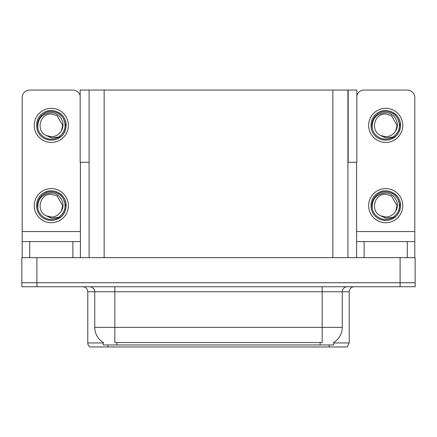 <?xml version="1.0" encoding="UTF-8"?>
<svg xmlns="http://www.w3.org/2000/svg" width="437" height="437" viewBox="0 0 437 437"><rect width="100%" height="100%" fill="white"/><g stroke="black" fill="none" stroke-linecap="round" stroke-linejoin="round"><path stroke-width="0.66" d="M347.912 162.302L356.843 162.302L356.843 90.044L347.912 90.044L347.912 257.639M347.912 90.044L80.157 90.044L80.157 162.302L89.088 162.302M348.163 162.302L348.163 90.044M333.71 342.45L333.71 344.951L103.29 344.951L103.29 342.45M36.905 286.743L415.15 286.743L415.15 282.728L21.85 282.728L21.85 257.639L36.905 257.639L36.905 282.728L21.85 282.728L21.85 286.743L36.905 286.743L36.905 282.728L415.15 282.728L415.15 257.639L36.905 257.639M89.088 90.044L89.088 257.639M333.71 342.941L349.218 342.941L349.218 291.763A5.02 5.02 0 0 1 354.232 286.743M349.218 342.941L347.207 346.956L89.793 346.956A5.02 5.02 0 0 1 87.782 342.941L87.782 291.763C87.487 288.715 85.816 287.038 82.768 286.743M101.176 346.956L92.043 346.956M320.015 346.956L116.985 346.956M103.438 342.537A17.562 17.562 0 0 1 94.758 327.389L114.833 327.389L114.833 342.537L322.167 342.537L322.167 327.389L342.242 327.389L342.242 291.763A5.02 5.02 0 0 1 347.257 286.743M94.758 327.389L94.758 291.763L87.782 291.763M333.562 342.537A17.562 17.562 0 0 0 342.242 327.389M72.881 257.639L72.881 241.585L29.727 241.585L29.727 257.639M80.157 95.643A7.527 7.527 0 0 0 72.881 90.044L29.727 90.044A7.527 7.527 0 0 0 22.2 97.571L22.2 231.544L80.408 231.544L80.408 257.639M80.408 162.302L80.408 231.544M22.2 257.639L22.2 241.585L29.727 241.585M72.881 241.585L80.408 241.585M22.2 241.585L22.2 231.544M407.273 257.639L407.273 241.585L364.119 241.585L364.119 257.639M356.592 162.302L356.592 231.544L414.8 231.544L414.8 97.571A7.527 7.527 0 0 0 407.273 90.044L364.119 90.044A7.527 7.527 0 0 0 356.843 95.643M356.592 257.639L356.592 241.585L364.119 241.585M407.273 241.585L414.8 241.585L414.8 257.639M414.8 231.544L414.8 241.585M356.592 241.585L356.592 231.544M51.304 222.717A17.059 17.059 0 0 0 68.363 205.652A17.059 17.059 0 0 0 51.304 188.593A17.059 17.059 0 0 0 34.244 205.652A17.059 17.059 0 0 0 51.304 222.717M51.304 216.998A11.346 11.346 0 0 0 61.404 210.814L62.649 205.652L56.974 195.831L51.304 194.312C39.734 193.624 35.665 211.268 46.213 215.791A11.346 11.346 0 0 0 51.304 216.998L46.213 215.791L51.304 218.123L58.591 217.375C64.9 212.65 66.571 206.663 63.611 199.414A13.798 13.798 0 0 0 37.506 205.652A13.798 13.798 0 0 0 52.899 219.363L60.787 217.009C55.526 220.991 49.9 221.477 43.908 218.467C34.184 213.431 34.184 197.874 43.908 192.843C48.84 190.226 53.773 190.226 58.7 192.843C68.423 197.874 68.423 213.431 58.7 218.467C53.773 221.084 48.84 221.084 43.908 218.467C34.184 213.431 34.184 197.874 43.908 192.843C48.84 190.226 53.773 190.226 58.7 192.843C68.423 197.874 68.423 213.431 58.7 218.467C53.773 221.084 48.84 221.084 43.908 218.467C34.184 213.431 34.184 197.874 43.908 192.843C48.84 190.226 53.773 190.226 58.7 192.843C68.423 197.874 68.423 213.431 58.7 218.467C53.773 221.084 48.84 221.084 43.908 218.467C34.184 213.431 34.184 197.874 43.908 192.843C53.128 186.938 66.604 194.716 66.096 205.652C65.37 214.048 60.88 218.959 52.615 220.39M37.828 208.624C37.38 199.119 41.876 193.908 51.304 193.001C59.864 192.996 66.069 203.445 61.404 210.814L62.649 205.652L56.974 195.831L51.304 194.312M63.611 199.414L66.014 207.22C65.539 211.164 63.797 214.43 60.787 217.009M385.696 142.429A17.059 17.059 0 0 0 402.756 125.37A17.059 17.059 0 0 0 385.696 108.31A17.059 17.059 0 0 0 368.637 125.37A17.059 17.059 0 0 0 385.696 142.429M372.22 128.341C371.772 118.831 376.262 113.625 385.696 112.713C394.256 112.708 400.461 123.158 395.796 130.532A11.346 11.346 0 0 1 385.696 136.71L380.6 135.503A11.346 11.346 0 0 0 385.696 136.71L380.605 135.503L385.696 137.841L392.978 137.087C399.287 132.362 400.964 126.375 398.003 119.126A13.798 13.798 0 0 0 371.898 125.37A13.798 13.798 0 0 0 387.291 139.075L395.174 136.726C389.913 140.709 384.292 141.189 378.3 138.179C368.577 133.148 368.577 117.591 378.3 112.56C383.227 109.944 388.16 109.944 393.092 112.56C402.816 117.591 402.816 133.148 393.092 138.179C388.16 140.796 383.227 140.796 378.3 138.179C368.577 133.148 368.577 117.591 378.3 112.56C383.227 109.944 388.16 109.944 393.092 112.56C402.816 117.591 402.816 133.148 393.092 138.179C388.16 140.796 383.227 140.796 378.3 138.179C368.577 133.148 368.577 117.591 378.3 112.56C383.227 109.944 388.16 109.944 393.092 112.56C402.816 117.591 402.816 133.148 393.092 138.179C388.16 140.796 383.227 140.796 378.3 138.179C368.577 133.148 368.577 117.591 378.3 112.56C387.521 106.65 400.991 114.428 400.489 125.37C399.762 133.766 395.267 138.676 387.007 140.102M380.605 135.503C370.052 130.98 374.121 113.341 385.696 114.024L391.366 115.543L397.036 125.37L395.796 130.532L397.036 125.37L391.366 115.543L385.696 114.024M398.003 119.126L400.407 126.932C399.926 130.876 398.183 134.143 395.174 136.726M385.696 222.717A17.059 17.059 0 0 0 402.756 205.652A17.059 17.059 0 0 0 385.696 188.593A17.059 17.059 0 0 0 368.637 205.652A17.059 17.059 0 0 0 385.696 222.717M372.22 208.624C371.772 199.119 376.262 193.908 385.696 193.001C394.256 192.996 400.461 203.445 395.796 210.814A11.346 11.346 0 0 1 385.696 216.998L380.6 215.791A11.346 11.346 0 0 0 385.696 216.998L380.605 215.791L385.696 218.123L392.978 217.375C399.287 212.65 400.964 206.663 398.003 199.414A13.798 13.798 0 0 0 371.898 205.652A13.798 13.798 0 0 0 387.291 219.363L395.174 217.009C389.913 220.991 384.292 221.477 378.3 218.467C368.577 213.431 368.577 197.874 378.3 192.843C383.227 190.226 388.16 190.226 393.092 192.843C402.816 197.874 402.816 213.431 393.092 218.467C388.16 221.084 383.227 221.084 378.3 218.467C368.577 213.431 368.577 197.874 378.3 192.843C383.227 190.226 388.16 190.226 393.092 192.843C402.816 197.874 402.816 213.431 393.092 218.467C388.16 221.084 383.227 221.084 378.3 218.467C368.577 213.431 368.577 197.874 378.3 192.843C383.227 190.226 388.16 190.226 393.092 192.843C402.816 197.874 402.816 213.431 393.092 218.467C388.16 221.084 383.227 221.084 378.3 218.467C368.577 213.431 368.577 197.874 378.3 192.843C387.521 186.938 400.991 194.716 400.489 205.652C399.762 214.048 395.267 218.959 387.007 220.39M380.605 215.791C370.052 211.268 374.121 193.624 385.696 194.312L391.366 195.831L397.036 205.652L395.796 210.814L397.036 205.652L391.366 195.831L385.696 194.312M398.003 199.414L400.407 207.22C399.926 211.164 398.183 214.43 395.174 217.009M51.304 142.429A17.059 17.059 0 0 0 68.363 125.37A17.059 17.059 0 0 0 51.304 108.31A17.059 17.059 0 0 0 34.244 125.37A17.059 17.059 0 0 0 51.304 142.429M51.304 136.71A11.346 11.346 0 0 0 61.404 130.532L62.649 125.37L56.974 115.543L51.304 114.024C39.734 113.341 35.665 130.98 46.213 135.503A11.346 11.346 0 0 0 51.304 136.71L46.213 135.503L51.304 137.841L58.591 137.087C64.9 132.362 66.571 126.375 63.611 119.126A13.798 13.798 0 0 0 37.506 125.37A13.798 13.798 0 0 0 52.899 139.075L60.787 136.726C55.526 140.709 49.9 141.189 43.908 138.179C34.184 133.148 34.184 117.591 43.908 112.56C48.84 109.944 53.773 109.944 58.7 112.56C68.423 117.591 68.423 133.148 58.7 138.179C53.773 140.796 48.84 140.796 43.908 138.179C34.184 133.148 34.184 117.591 43.908 112.56C48.84 109.944 53.773 109.944 58.7 112.56C68.423 117.591 68.423 133.148 58.7 138.179C53.773 140.796 48.84 140.796 43.908 138.179C34.184 133.148 34.184 117.591 43.908 112.56C48.84 109.944 53.773 109.944 58.7 112.56C68.423 117.591 68.423 133.148 58.7 138.179C53.773 140.796 48.84 140.796 43.908 138.179C34.184 133.148 34.184 117.591 43.908 112.56C53.128 106.65 66.604 114.428 66.096 125.37C65.37 133.766 60.88 138.676 52.615 140.102M37.828 128.341C37.38 118.831 41.876 113.625 51.304 112.713C59.864 112.708 66.069 123.158 61.404 130.532L62.649 125.37L56.974 115.543L51.304 114.024M63.611 119.126L66.014 126.932C65.539 130.876 63.797 134.143 60.787 136.726M400.095 257.639L400.095 286.743M104.143 90.044L104.143 257.639M332.857 90.044L332.857 257.639M320.163 344.951L320.163 342.45M116.837 344.951L116.837 342.45M349.218 291.763L94.758 291.763C95.015 290.949 94.157 287.207 89.743 286.743M329.143 346.956L329.143 344.951M107.857 344.951L107.857 346.956M87.782 342.941L103.29 342.941M322.167 286.743L322.167 327.389L114.833 327.389L114.833 286.743"/></g></svg>
